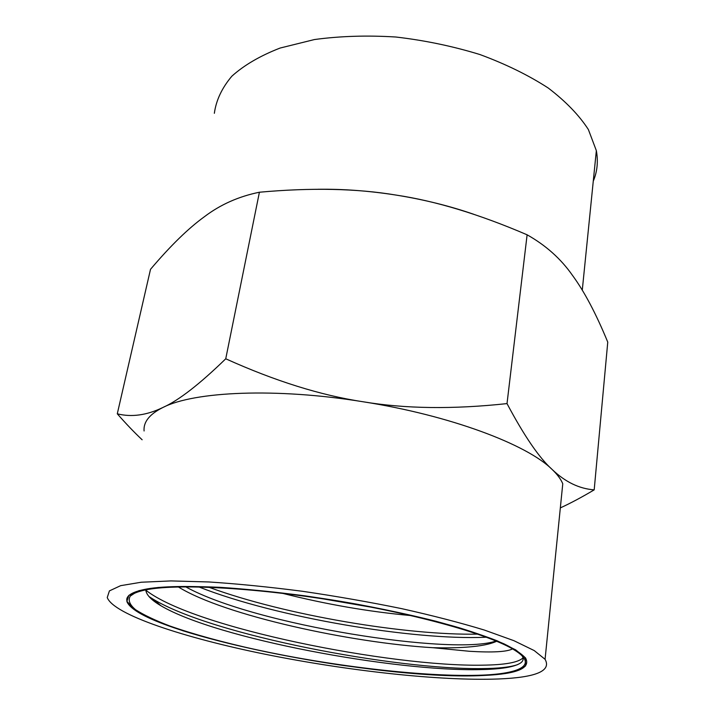 <?xml version="1.0" encoding="UTF-8"?>
<svg xmlns="http://www.w3.org/2000/svg" width="715" height="715" viewBox="0 0 715 715"><rect width="100%" height="100%" fill="white"/><g stroke="black" fill="none" stroke-linecap="round" stroke-linejoin="round"><path stroke-width="1.07" d="M498.176 678.991C535.991 677.516 551.623 670.956 545.071 659.302L534.23 650.578L513.906 640.685L484.314 630.04C460.281 622.72 432.772 615.597 401.794 608.671C369.476 602.048 336.372 596.256 302.499 591.287C269.09 586.961 237.916 583.851 208.986 581.965L170.983 580.92L141.239 582.233L120.647 585.665L109.422 590.885L107.241 597.525C113.578 614.614 183.987 637.789 265.337 654.279C347.132 670.795 439.886 681.163 498.176 678.991M484.082 675.443C380.577 681.279 139.675 634.035 126.886 601.521L128.789 595.416L139.041 590.626L157.899 587.507C174.639 586.318 195.275 586.255 219.8 587.31C246.175 589.053 274.551 591.895 304.93 595.845C352.111 602.7 395.708 611.155 435.739 621.21C460.156 627.85 480.641 634.384 497.184 640.81L515.667 649.837L525.445 657.8C531.191 668.096 517.41 673.977 484.082 675.443M593.271 181.154C597.293 171.636 598.312 161.456 596.346 150.633L588.382 129.549C579.132 115.24 565.753 101.387 548.235 88.017C528.501 75.227 505.711 64.064 479.881 54.528C452.801 46.216 424.817 40.38 395.913 37.019C367.215 35.223 340.063 36.072 314.439 39.548L280.137 48.039C260.18 55.779 244.083 65.172 231.839 76.21C221.972 87.9 216.136 100.261 214.348 113.31M473.643 214.25C449.378 205.875 423.557 199.494 396.181 195.097C369.208 190.851 343.084 188.912 317.809 189.269M545.071 659.302L562.768 483.769C560.891 479.22 557.36 474.474 552.186 469.523C527.107 444.444 449.985 415.335 363.05 401.759C276.187 387.637 194.203 391.382 162.931 407.47C149.569 414.146 143.286 421.984 144.081 430.975M162.931 407.47C178.589 400.498 199.53 384.277 225.743 358.787L259.411 192.228C238.622 196.473 220.274 204.642 204.374 216.743C188.277 228.389 170.322 245.915 150.508 269.323L117.287 413.815C131.596 417.39 146.816 415.272 162.931 407.47M142.133 439.77C134.438 432.566 126.153 423.906 117.287 413.815M225.743 358.787C275.078 381.05 320.847 395.377 363.05 401.759C405.128 408.81 453.122 409.418 507.015 403.6C524.238 436.025 539.298 458.002 552.186 469.523C565.261 481.99 579.257 488.774 594.192 489.855L607.759 342.119C596.042 313.662 584.262 291.389 572.42 275.293C560.909 258.821 545.813 245.325 527.116 234.806C479.247 214.232 435.605 201.004 396.181 195.097C356.874 188.483 311.284 187.527 259.411 192.228M594.192 489.855C581.751 497.238 570.472 503.253 560.337 507.9M507.015 403.6L527.116 234.806M143.724 589.598C176.149 582.421 266.901 587.855 357.205 604.229C395.663 611.388 429.572 619.208 458.941 627.681C476.914 633.231 491.929 638.62 504.003 643.849C514.264 648.898 521.342 653.546 525.257 657.782L525.597 665.951L513.772 671.698L491.705 674.942C472.687 675.898 450.513 675.675 425.175 674.254C398.657 672.225 370.951 669.24 342.056 665.299C284.114 656.736 226.226 644.34 182.897 630.764L154.967 620.557L135.689 610.628L127.073 601.556C125.348 596.39 130.89 592.404 143.724 589.598M482.786 675.112C521.244 673.459 538.011 664.601 514.523 650.096C490.606 634.974 418.168 614.292 335.362 600.815C252.565 587.301 175.103 583.565 145.27 589.991C137.789 591.564 132.802 593.575 130.318 596.042C127.815 600.082 129.576 604.649 135.618 609.743C143.813 615.007 155.218 620.423 169.839 625.991C194.042 634.42 222.928 642.347 256.506 649.774C334.495 666.612 427.177 677.445 482.786 675.112M522.263 656.021C523.836 658.721 523.282 661.035 520.609 662.966C514.425 667.059 500.795 669.276 479.729 669.615C395.127 671.546 217.315 639.013 160.973 605.775C151.249 600.055 146.191 594.764 145.788 589.884M178.321 586.926C224.537 615.561 351.405 642.919 433.093 647.719L469.549 651.294C492.671 652.67 506.998 651.865 512.521 648.898M496.693 641.248C490.454 644.152 480.632 646.11 467.217 647.102C457.269 647.844 445.892 648.04 433.084 647.701M198.877 586.935C277.107 617.858 413.815 640.309 484.895 637.279L486.45 637.208M477.808 634.125C407.818 635.599 285.365 615.472 208.887 587.238M148.97 596.542L153.064 599.134C213.258 635.412 395.77 669.749 482.008 668.605C498.48 668.48 510.34 667.158 517.589 664.637M523.031 657.854C518.402 662.474 504.835 664.914 482.321 665.173C391.757 666.863 194.292 628.271 145.815 590.188M496.058 640.98C454.24 655.914 255.201 625.411 185.668 586.818M371.809 607.294L322.912 598.839M411.009 615.579C369.003 611.763 326.201 604.354 282.604 593.343M596.346 150.633L582.278 290.165M134.483 593.307L130.318 596.042M153.064 599.134L160.973 605.775"/></g></svg>
